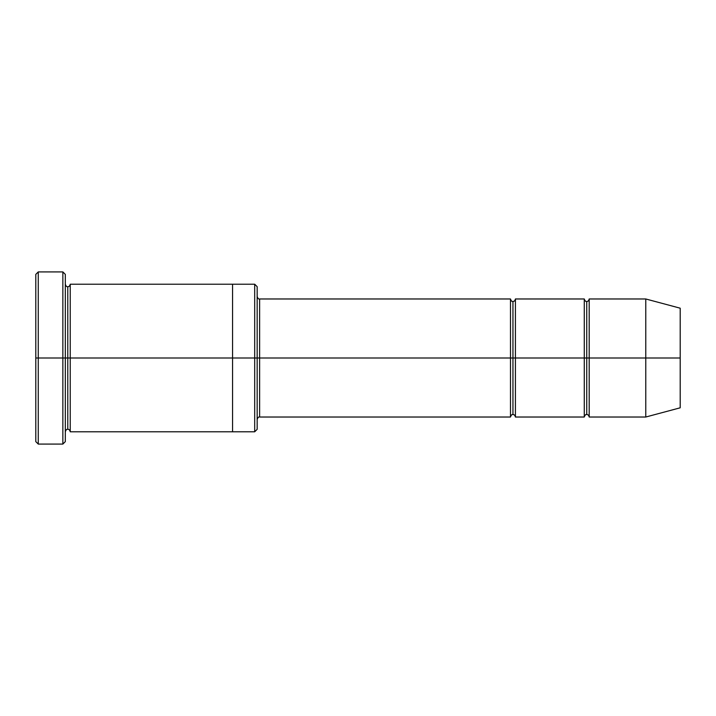 <?xml version="1.0" encoding="UTF-8"?>
<svg xmlns="http://www.w3.org/2000/svg" width="716" height="716" viewBox="0 0 716 716"><rect width="100%" height="100%" fill="white"/><g stroke="black" fill="none" stroke-linecap="round" stroke-linejoin="round"><path stroke-width="1.07" d="M259.622 358L259.622 417.025L259.622 358L257.16 358L257.16 286.677L257.16 429.323L257.16 358L254.699 358L254.699 284.216L254.699 358L259.622 358L259.622 298.975L259.622 358L512.951 358L512.951 301.427L512.951 414.573L512.951 358L510.49 358L510.49 298.975L510.49 417.025L510.49 298.975L510.49 417.025L510.49 358L259.622 358L259.622 417.025L259.622 358M35.8 358L35.8 274.371L35.8 358L38.261 358L38.261 271.919L38.261 358L38.261 271.919L38.261 358L62.856 358L62.856 271.919L62.856 358L65.317 358L65.317 274.371L65.317 358L67.778 358L67.778 286.677L67.778 429.323L67.778 358L65.317 358L65.317 274.371L65.317 441.629L65.317 358L62.856 358L62.856 271.919L62.856 444.081L62.856 358L38.261 358L38.261 444.081L38.261 358L35.8 358L35.8 441.629L35.8 358M645.769 358L645.769 298.975L645.769 358L645.769 298.975L645.769 358L680.2 358L680.2 308.193L680.2 407.807L680.2 358L645.769 358L645.769 417.025L645.769 358L645.769 417.025L645.769 358L589.196 358L589.196 298.975L589.196 358L645.769 358M584.274 358L586.735 358L586.735 301.427L586.735 414.573L586.735 358L584.274 358L584.274 298.975L584.274 417.025L584.274 298.975L584.274 417.025L584.274 358L515.413 358L515.413 417.025L515.413 358L512.951 358L512.951 414.573L512.951 301.427L512.951 358L515.413 358L515.413 298.975L515.413 358L584.274 358M586.735 358L586.735 414.573L586.735 301.427L586.735 358L589.196 358L589.196 417.025L589.196 358L586.735 358M67.778 358L67.778 429.323L67.778 286.677L67.778 358L70.231 358L70.231 431.784L70.231 358L67.778 358M254.699 358L254.699 284.216L254.699 431.784L254.699 358L232.566 358L232.566 284.216L232.566 358L254.699 358L254.699 431.784L254.699 358M232.566 358L232.566 284.216L232.566 431.784L232.566 358L70.231 358L70.231 284.216L70.231 358L232.566 358L232.566 284.216L232.566 358M515.413 358L515.413 417.025L515.413 358M70.231 358L70.231 431.784L70.231 358M589.196 358L589.196 298.975L589.196 358M62.856 358L62.856 444.081L62.856 358M38.261 358L38.261 444.081L38.261 358M680.2 407.807L645.769 417.025L589.196 417.025C588.749 415.253 587.934 414.439 586.735 414.573C585.769 414.224 584.954 415.047 584.274 417.025L515.413 417.025C514.965 415.253 514.142 414.439 512.951 414.573C511.985 414.224 511.161 415.047 510.49 417.025L259.622 417.025C258.655 416.685 257.832 417.509 257.16 419.486M35.8 274.371L38.261 271.919L62.856 271.919L65.317 274.371M257.16 286.677L254.699 284.216L70.231 284.216C69.792 285.988 68.969 286.803 67.778 286.677C66.812 287.018 65.988 286.194 65.317 284.216M680.2 308.193L645.769 298.975L589.196 298.975C588.749 300.747 587.934 301.561 586.735 301.427C585.769 301.776 584.954 300.953 584.274 298.975L515.413 298.975C514.965 300.747 514.142 301.561 512.951 301.427C511.985 301.776 511.161 300.953 510.49 298.975L259.622 298.975C258.655 299.315 257.832 298.491 257.16 296.514M257.16 429.323L254.699 431.784L70.231 431.784C69.792 430.012 68.969 429.197 67.778 429.323C66.812 428.982 65.988 429.806 65.317 431.784M65.317 441.629L62.856 444.081L38.261 444.081L35.8 441.629"/></g></svg>
